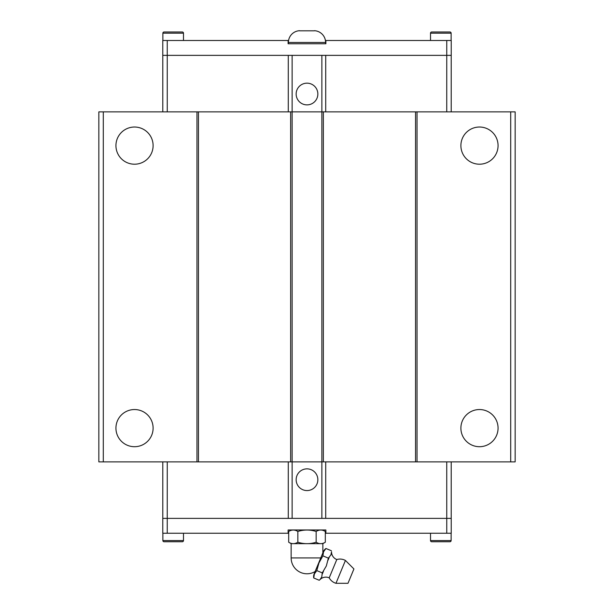 <?xml version="1.0" encoding="UTF-8"?>
<svg xmlns="http://www.w3.org/2000/svg" width="614" height="614" viewBox="0 0 614 614"><rect width="100%" height="100%" fill="white"/><g stroke="black" fill="none" stroke-linecap="round" stroke-linejoin="round"><path stroke-width="0.92" d="M320.047 579.516L321.767 576.991L322.266 572.877L326.349 565.931L328.367 558.134L330.923 554.872L331.537 551.779A8.166 8.166 0 0 0 336.794 559.531L329.211 577.851A8.166 8.166 0 0 0 320.009 579.608L319.211 580.253L320.009 579.608M153.109 428.119A18.589 18.589 0 0 1 134.527 446.708A18.589 18.589 0 0 1 115.939 428.119A18.589 18.589 0 0 1 134.527 409.538A18.589 18.589 0 0 1 153.109 428.119M153.109 145.618A18.589 18.589 0 0 1 134.527 164.207A18.589 18.589 0 0 1 115.939 145.618A18.589 18.589 0 0 1 134.527 127.029A18.589 18.589 0 0 1 153.109 145.618M498.061 428.119A18.589 18.589 0 0 1 479.473 446.708A18.589 18.589 0 0 1 460.891 428.119A18.589 18.589 0 0 1 479.473 409.538A18.589 18.589 0 0 1 498.061 428.119M498.061 145.618A18.589 18.589 0 0 1 479.473 164.207A18.589 18.589 0 0 1 460.891 145.618A18.589 18.589 0 0 1 479.473 127.029A18.589 18.589 0 0 1 498.061 145.618M296.148 479.718A10.852 10.852 0 0 1 307 468.858A10.852 10.852 0 0 1 317.852 479.718A10.852 10.852 0 0 1 307 490.571A10.852 10.852 0 0 1 296.148 479.718M430.514 533.244L430.514 540.573A1.174 1.174 0 0 0 431.688 541.748L449.947 541.748A1.174 1.174 0 0 0 451.121 540.573L451.121 533.244M162.879 533.244L162.879 540.573A1.174 1.174 0 0 0 164.053 541.748L182.312 541.748A1.174 1.174 0 0 0 183.486 540.573L183.486 533.244M345.429 560.452L353.925 568.955L347.984 583.3L335.965 583.3L345.429 560.452A11.344 11.344 0 0 0 336.794 559.531M329.211 577.851A11.344 11.344 0 0 0 335.965 583.3M313.731 577.981L314.391 573.936L316.786 570.613L318.973 562.877L322.895 555.87L323.555 551.817L325.95 548.494A7.353 7.353 0 0 0 323.332 551.725L314.168 573.844A7.353 7.353 0 0 0 313.731 577.981L319.211 580.253M323.478 571.227L322.335 573.983M329.204 557.405L328.068 560.16M291.143 557.919A15.857 15.857 0 0 0 315.128 571.542L320.769 557.919L291.143 557.919L291.143 543.651L288.687 542.231C291.734 544.142 294.789 544.142 297.844 542.231C303.945 544.142 310.055 544.142 316.156 542.231C319.211 544.142 322.266 544.142 325.313 542.231L322.857 543.651L291.143 543.651M322.857 552.869L322.857 543.651M322.718 529.974L325.313 531.471C322.266 529.56 319.211 529.56 316.156 531.471C310.055 529.56 303.945 529.56 297.844 531.471C294.789 529.56 291.734 529.56 288.687 531.471L291.282 529.974M317.852 94.026A10.852 10.852 0 0 1 307 104.879A10.852 10.852 0 0 1 296.148 94.026A10.852 10.852 0 0 1 307 83.166A10.852 10.852 0 0 1 317.852 94.026M325.589 43.771L325.589 42.458L288.411 42.458L288.411 43.771M314.437 30.7A11.773 11.773 0 0 1 325.589 42.458M314.437 30.815L299.563 30.815L314.437 30.815M288.411 42.458A11.773 11.773 0 0 1 299.563 30.7M183.486 40.493L183.486 33.171A1.174 1.174 0 0 0 182.312 31.989L164.053 31.989A1.174 1.174 0 0 0 162.879 33.171L162.879 40.493M451.121 40.493L451.121 33.171A1.174 1.174 0 0 0 449.947 31.989L431.688 31.989A1.174 1.174 0 0 0 430.514 33.171L430.514 40.493M451.213 111.863L451.213 55.367L162.771 55.367L162.771 40.493L288.58 40.493M443.369 31.989L445.917 31.989M435.717 31.989L438.266 31.989M175.734 31.989L178.283 31.989M168.082 31.989L170.631 31.989M451.229 55.367L451.229 40.493L325.88 40.493L325.88 43.771L288.119 43.771L288.119 40.493M167.254 111.863L167.238 40.493M446.746 111.863L446.762 40.493M325.42 40.493L325.88 40.493M325.719 55.367L325.719 111.863M417.029 111.863L417.029 461.874L515.161 461.874L515.161 111.863L321.866 111.863L321.866 55.367M288.281 111.863L288.281 55.367M198.46 461.874L196.971 461.874L196.971 111.863L198.46 111.863L198.46 461.874L321.866 461.874L321.866 111.863L292.134 111.863L292.134 55.367M162.787 111.863L162.787 55.367M162.787 461.874L162.787 518.377L451.229 518.377L451.229 533.244L325.313 533.244M288.687 531.471L288.687 542.231M297.844 531.471L297.844 542.231M316.156 531.471L316.156 542.231M325.313 531.471L325.313 542.231M316.786 570.606L322.266 572.877M322.895 555.862L328.367 558.134M325.95 548.494L331.422 550.766M170.631 541.748L168.082 541.748M438.266 541.748L435.717 541.748M288.687 533.244L288.119 533.244L288.119 529.974L325.88 529.974L325.88 533.244M162.771 518.377L162.771 533.244L288.119 533.244M446.746 461.874L446.762 533.244M167.254 461.874L167.238 533.244M288.281 518.377L288.281 461.874M198.46 111.863L292.134 111.863L292.134 518.377M325.719 461.874L325.719 518.377M417.029 461.874L321.866 461.874L321.866 518.377M451.213 461.874L451.213 518.377M196.971 111.863L98.839 111.863L98.839 461.874L196.971 461.874M290.645 461.874L290.645 111.863M323.355 111.863L323.355 461.874M415.54 111.863L415.54 461.874M510.702 111.863L510.702 461.874M103.298 111.863L103.298 461.874M430.514 33.171L451.121 33.171M162.879 33.171L183.486 33.171M183.486 540.573L162.879 540.573M451.121 540.573L430.514 540.573"/></g></svg>
